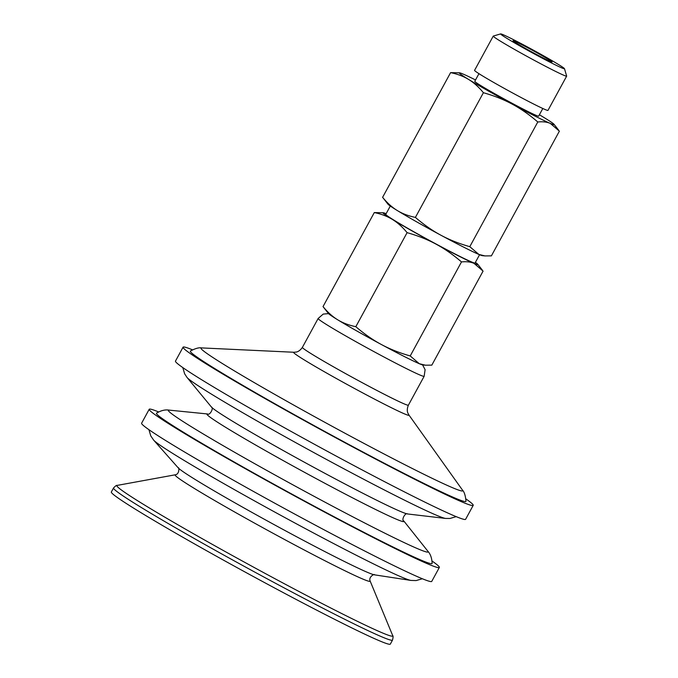 <?xml version="1.0" encoding="UTF-8"?>
<svg xmlns="http://www.w3.org/2000/svg" width="678" height="678" viewBox="0 0 678 678"><rect width="100%" height="100%" fill="white"/><g stroke="black" fill="none" stroke-linecap="round" stroke-linejoin="round"><path stroke-width="1.02" d="M550.502 61.503A22.238 0.873 28.6 0 0 552.045 62.012A22.238 0.873 28.6 0 0 532.967 50.579A22.238 0.873 28.6 0 0 513.017 40.739A22.238 0.873 28.6 0 0 528.789 50.274A22.238 0.873 28.6 0 0 550.502 61.503M503.203 34.731A36.366 1.432 -151.4 0 1 538.696 53.087A36.366 1.432 -151.4 0 1 564.477 68.69A36.366 1.432 -151.4 0 1 561.901 67.953A36.366 1.432 -151.4 0 1 525.179 48.918A36.366 1.432 -151.4 0 1 500.669 33.9A36.366 1.432 -151.4 0 1 503.203 34.731M337.703 319.804C342.822 322.957 348.865 325.245 355.823 326.686C364.298 333.983 372.79 339.915 381.299 344.475A54.02 2.127 -151.4 0 1 337.703 319.804A54.02 2.127 -151.4 0 1 328.381 313.448L323.025 306.6C327.677 312.278 332.576 316.677 337.703 319.804M425.42 365.196L422.835 364.95A54.02 2.127 -151.4 0 1 419.292 363.705L425.42 365.196L431.818 365.137L483.083 271.098L474.007 263.352C470.642 261.903 466.464 261.428 461.489 261.92L410.215 355.95L419.292 363.705A54.02 2.127 -151.4 0 1 381.299 344.475C389.799 349.06 399.435 352.891 410.215 355.95M323.025 306.6L374.298 212.57L383.282 212.756A54.02 2.127 28.6 0 0 392.418 219.452C387.299 216.299 381.256 214.002 374.298 212.57M461.489 261.92C453.014 254.614 444.522 248.69 436.013 244.122C427.521 239.537 417.877 235.715 407.097 232.647L355.823 326.686M407.097 232.647C402.444 226.977 397.554 222.579 392.418 219.452A54.02 2.127 28.6 0 0 436.013 244.122A54.02 2.127 28.6 0 0 474.007 263.352A54.02 2.127 28.6 0 0 477.736 264.251A54.02 2.127 28.6 0 0 475.397 262.378M386.121 213.706A54.02 2.127 28.6 0 0 383.282 212.756M479.575 254.725L475.049 263.013A50.842 2 -151.4 0 1 471.447 261.894A50.842 2 -151.4 0 1 420.962 235.758A50.842 2 -151.4 0 1 385.774 214.341L390.299 206.044M397.283 210.527C402.401 213.68 408.444 215.968 415.402 217.409C423.877 224.706 432.369 230.639 440.878 235.207A54.02 2.127 -151.4 0 1 397.283 210.527A54.02 2.127 -151.4 0 1 387.96 204.171L382.604 197.323C387.257 203.002 392.155 207.4 397.283 210.527M484.999 255.92L482.414 255.674A54.02 2.127 -151.4 0 1 478.871 254.428L484.999 255.92L491.397 255.86L559.384 131.159L550.307 123.413C546.934 121.964 542.764 121.489 537.79 121.981L469.795 246.673L478.871 254.428A54.02 2.127 -151.4 0 1 440.878 235.207C449.378 239.792 459.014 243.614 469.795 246.673M382.604 197.323L450.599 72.631L459.574 72.817A54.02 2.127 28.6 0 0 468.718 79.512C463.599 76.36 457.557 74.063 450.599 72.631M537.79 121.981C529.315 114.675 520.823 108.751 512.314 104.183C503.822 99.598 494.177 95.776 483.397 92.708L415.402 217.409M483.397 92.708C478.744 87.038 473.854 82.64 468.718 79.512A54.02 2.127 28.6 0 0 512.314 104.183A54.02 2.127 28.6 0 0 550.307 123.413A54.02 2.127 28.6 0 0 554.036 124.311A54.02 2.127 28.6 0 0 544.705 117.964A54.02 2.127 28.6 0 0 539.391 114.76M475.532 79.945A54.02 2.127 28.6 0 0 463.116 74.063A54.02 2.127 28.6 0 0 459.574 72.817M542.815 108.488L538.646 116.141A36.366 1.432 -151.4 0 1 536.061 115.345A36.366 1.432 -151.4 0 1 499.949 96.649A36.366 1.432 -151.4 0 1 474.786 81.326L478.956 73.673M564.477 68.69L566.655 76.055A41.807 1.644 -151.4 0 1 566.655 76.131L547.977 110.387A41.807 1.644 -151.4 0 1 545.01 109.472A41.807 1.644 -151.4 0 1 503.5 87.971A41.807 1.644 -151.4 0 1 474.566 70.359L493.245 36.104A41.807 1.644 -151.4 0 1 493.304 36.061L500.669 33.9M566.655 76.131A41.807 1.644 -151.4 0 1 563.689 75.216A41.807 1.644 -151.4 0 1 522.179 53.715A41.807 1.644 -151.4 0 1 493.245 36.104M465.888 498.889A165.229 6.5 -151.4 0 1 473.202 505.364L465.608 519.297A165.229 6.5 -151.4 0 1 382.875 480.804A165.229 6.5 -151.4 0 1 175.466 361.111L183.068 347.17A165.229 6.5 -151.4 0 1 192.467 349.823M473.202 505.364A165.229 6.5 -151.4 0 1 390.477 466.862A165.229 6.5 -151.4 0 1 183.068 347.17M387.358 464.837A156.965 6.17 -151.4 0 1 203.663 361.552A156.965 6.17 -151.4 0 1 190.408 351.034C195.357 348.416 199.103 347.373 201.629 347.916A149.058 5.865 -151.4 0 0 213.646 358.001A149.058 5.865 -151.4 0 0 388.087 456.082A149.058 5.865 -151.4 0 0 462.523 490.16C464.345 491.991 465.498 495.703 465.981 501.279A156.965 6.17 -151.4 0 1 387.358 464.837M392.511 640.091L390.325 644.1A158.872 6.246 -151.4 0 1 310.77 607.09A158.872 6.246 -151.4 0 1 111.345 491.999L113.531 487.982C115.497 485.897 116.709 485.041 117.158 485.406A157.11 6.178 -151.4 0 0 130.201 496.016A157.11 6.178 -151.4 0 0 314.067 599.394A157.11 6.178 -151.4 0 0 392.715 635.642C393.265 635.828 393.198 637.303 392.511 640.091A158.872 6.246 -151.4 0 1 312.965 603.073A158.872 6.246 -151.4 0 1 127.032 498.533A158.872 6.246 -151.4 0 1 113.531 487.982M432.022 560.994A165.229 6.5 -151.4 0 1 439.344 567.461L431.742 581.402A165.229 6.5 -151.4 0 1 349.017 542.909A165.229 6.5 -151.4 0 1 141.609 423.216L149.202 409.275A165.229 6.5 -151.4 0 1 158.61 411.927M439.344 567.461A165.229 6.5 -151.4 0 1 356.611 528.967A165.229 6.5 -151.4 0 1 149.202 409.275M403.774 520.941A112.209 4.415 -151.4 0 1 347.814 495.389A112.209 4.415 -151.4 0 1 216.494 421.555A112.209 4.415 -151.4 0 1 207.587 413.97C209.697 415.826 214.138 407.834 211.375 406.969A112.285 4.415 -151.4 0 0 220.647 413.8A112.285 4.415 -151.4 0 0 352.06 487.685A112.285 4.415 -151.4 0 0 407.605 513.966C405.385 512.102 401.071 520.17 403.774 520.941L427.818 551.163A147.948 5.822 -151.4 0 0 427.776 551.112C430.454 554.002 431.903 558.096 432.123 563.384A156.965 6.17 -151.4 0 1 353.492 526.942A156.965 6.17 -151.4 0 1 169.797 423.657A156.965 6.17 -151.4 0 1 156.55 413.139C161.11 410.453 165.339 409.453 169.22 410.139M427.818 551.163A147.948 5.822 -151.4 0 1 354.043 517.475A147.948 5.822 -151.4 0 1 180.907 420.131A147.948 5.822 -151.4 0 1 169.153 410.131L207.587 413.97M328.533 313.617L323.211 314.084L318.135 318.49A60.376 2.373 -151.4 0 0 323.262 322.499A60.376 2.373 -151.4 0 0 393.918 362.23A60.376 2.373 -151.4 0 0 424.148 376.29L408.393 405.181C406.097 410.724 408.148 413.495 407.868 413.021L408.91 414.97A65.724 2.585 -151.4 0 1 376.087 399.944A65.724 2.585 -151.4 0 1 299.168 356.704A65.724 2.585 -151.4 0 1 293.871 352.255L201.629 347.916M408.393 405.181A60.376 2.373 -151.4 0 1 378.163 391.113A60.376 2.373 -151.4 0 1 307.515 351.39A60.376 2.373 -151.4 0 1 302.38 347.382C298.973 352.314 295.523 352.094 296.083 352.077L293.871 352.255M175.322 474.786C179.797 474.151 179.102 466.608 178.17 467.812A112.446 4.424 -151.4 0 0 187.374 474.549A112.446 4.424 -151.4 0 0 318.957 548.527A112.446 4.424 -151.4 0 0 374.451 574.834C374.959 573.393 368.239 576.902 370.129 581.004A111.073 4.365 -151.4 0 1 314.533 555.375A111.073 4.365 -151.4 0 1 184.543 482.287A111.073 4.365 -151.4 0 1 175.322 474.786L117.158 485.406M374.451 574.834L410.953 580.427A147.38 5.797 -151.4 0 1 338.22 545.96A147.38 5.797 -151.4 0 1 165.746 448.989A147.38 5.797 -151.4 0 1 153.686 440.166L150.753 435.869L148.931 429.683M407.605 513.966L445.59 518.433A147.948 5.822 -151.4 0 1 372.4 483.804A147.948 5.822 -151.4 0 1 199.264 386.46A147.948 5.822 -151.4 0 1 187.035 377.468L184.636 373.807L182.789 367.578M477.736 264.251L482.244 269.988M554.036 124.311L558.545 130.049M408.91 414.97L462.523 490.16M318.135 318.49L302.38 347.382M424.148 376.29L425.106 369.688L422.606 364.917M370.129 581.004L392.715 635.642M178.17 467.812L153.686 440.166M410.953 580.427L416.148 580.571L422.343 578.749M211.375 406.969L187.035 377.468M445.59 518.433L449.972 518.467L456.201 516.644"/></g></svg>
